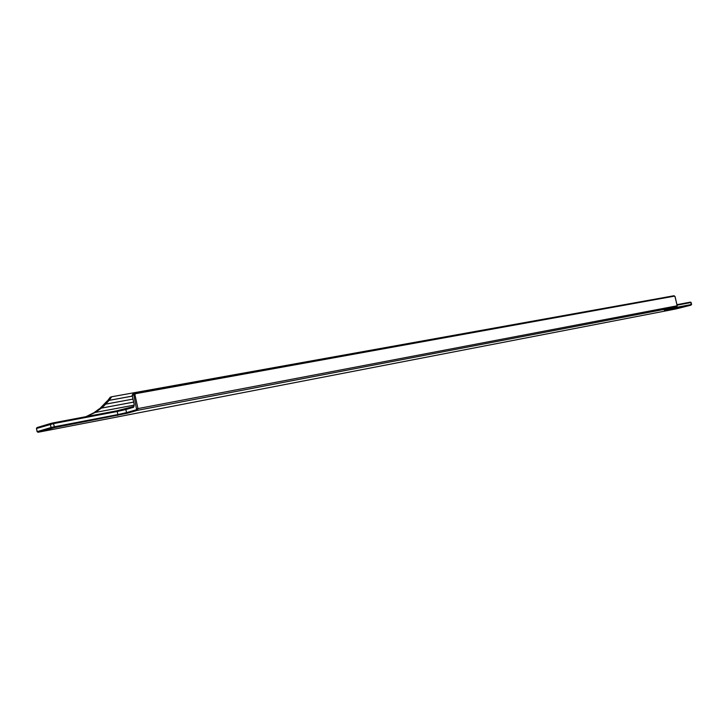 <?xml version="1.0" encoding="UTF-8"?>
<svg xmlns="http://www.w3.org/2000/svg" width="728" height="728" viewBox="0 0 728 728"><rect width="100%" height="100%" fill="white"/><g stroke="black" fill="none" stroke-linecap="round" stroke-linejoin="round"><path stroke-width="1.09" d="M106.07 404.04L132.915 399.108L105.724 404.149L109.073 400.382L132.268 396.15M109.073 400.382L111.775 396.742L110.219 397.224L107.48 400.901M111.775 396.742L652.379 299.636M107.18 400.964L99.763 408.645M99.49 408.69L93.548 412.976M86.705 416.525L95.186 412.467L134.189 405.132M95.186 412.467L134.189 405.096M95.532 412.357L101.383 408.126L133.57 402.138M101.383 408.126L133.561 402.102M109.428 400.273L132.259 396.114M101.729 408.017L105.724 404.149M86.031 416.653L93.302 413.031M133.907 406.442L126.326 408.654L125.862 409.536L133.506 407.307L134.216 404.632L132.205 395.359L133.825 394.858L136.618 409.691L126.526 412.603L125.862 409.536L117.208 411.502L116.671 410.847L53.226 422.868L37.001 427.582L36.418 428.519L37.001 427.582L50.796 423.432M126.263 408.672L116.689 410.847M677.095 305.15L690.872 302.539L690.371 302.138L676.976 304.677L690.481 302.138M38.02 432.277L675.648 309.009L691.036 305.105L664.955 310.119L676.567 307.025M135.435 393.712L134.898 393.056L674.055 295.723L674.565 296.132L135.435 393.712L134.917 394.612L137.947 408.554L137.465 410.337L676.54 307.034L677.24 305.787L674.993 296.605M136.618 409.691L137.465 410.337L127.373 413.24L54.209 427.654L38.065 432.268L675.693 309L690.79 305.205L691.591 304.468L671.407 308.335M134.917 394.612L133.825 394.858L134.744 393.093L133.115 393.593L132.105 395.395L133.115 393.593L134.589 393.147M674.565 296.132L674.983 296.587M136.855 408.799L677.149 305.796L676.54 307.034L666.002 309.7M117.645 415.451L117.872 414.569L54.427 426.745L53.217 422.868L116.644 410.856L133.97 406.415L133.506 407.307M134.225 404.668L132.214 395.395M127.373 413.24L126.526 412.603L117.872 414.569L117.208 411.502L53.745 423.56L36.491 428.492L37.164 431.622L51.051 427.509L50.369 424.324L50.878 423.405L53.217 422.868M691.036 305.105L691.127 302.493L690.371 302.138M36.5 428.519L37.083 431.649L38.065 432.268L37.174 431.659M51.961 428.164L51.051 427.509L54.427 426.745L54.209 427.654M133.97 406.415L134.216 404.632M677.149 305.796L675.074 296.578L674.055 295.723L134.898 393.056M664.291 310.164L666.011 309.691M691.127 302.493L691.591 304.468"/></g></svg>
